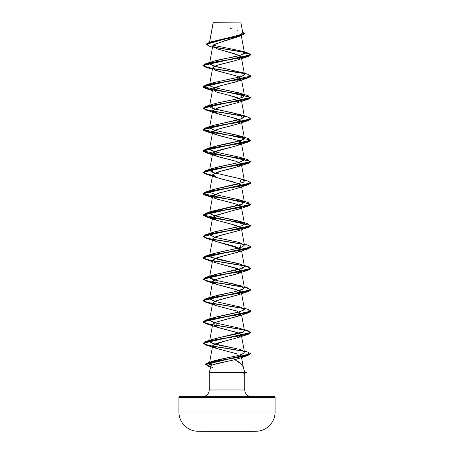 <?xml version="1.0" encoding="UTF-8"?>
<svg xmlns="http://www.w3.org/2000/svg" width="454" height="454" viewBox="0 0 454 454"><rect width="100%" height="100%" fill="white"/><g stroke="black" fill="none" stroke-linecap="round" stroke-linejoin="round"><path stroke-width="0.68" d="M198.035 431.277L255.965 431.277A19.233 19.233 0 0 0 275.079 412.045L178.921 412.045A19.233 19.233 0 0 0 198.035 431.277A4807.798 4807.798 0 0 0 202.461 431.3A4807.798 4807.798 0 0 1 198.035 431.277L255.965 431.277A4807.798 4807.798 0 0 1 251.539 431.3A4807.798 4807.798 0 0 0 255.965 431.277M213.119 22.91L240.961 22.887L213.221 22.7L209.606 42.194L213.119 22.91L224.736 22.899M243.066 369.312L243.276 366.985L244.593 371.917L246.823 372.513L236.171 372.513L244.593 371.917L243.276 366.985L241.466 364.227L234.832 359.653L213.403 364.573C211.78 365.186 210.962 365.703 210.957 366.123L209.22 372.603L236.307 372.603L209.22 372.603L209.22 389.963A6.679 6.679 0 0 1 202.546 396.637A6.679 6.679 0 0 0 209.22 389.963L244.78 389.963L244.78 373.233L244.78 389.963A6.679 6.679 0 0 0 251.454 396.637A6.679 6.679 0 0 1 244.78 389.963L209.22 389.963L209.22 372.603L210.957 366.123C210.679 366.611 211.451 367.201 213.278 367.893M178.921 412.045L178.921 397.364A0.721 0.721 0 0 1 179.642 396.637L274.358 396.637A0.721 0.721 0 0 1 275.079 397.364L178.921 397.364L178.921 412.045L275.079 412.045L275.079 397.364A0.721 0.721 0 0 0 274.358 396.637L179.642 396.637A0.721 0.721 0 0 0 178.921 397.364L275.079 397.364L275.079 412.045M244.593 371.917L236.171 372.513L246.823 372.513L244.593 371.911M243.458 373.109L244.78 373.233M213.068 23.052L213.221 22.7L238.452 22.876M238.974 36.371L224.696 40.712L213.164 45.054M244.235 116.462L231.909 112.632L216.32 109.42L211.201 107.808L209.555 106.196L212.149 104.437L218.646 102.672L236.176 99.097L242.396 97.309L244.445 95.516L238.429 92.718L216.354 88.059L211.439 86.549L209.555 84.83L213.028 82.764L237.221 77.481L243.191 75.568L244.445 74.144L242.879 72.81L213.119 65.796L209.555 63.458L212.807 45.723L216.496 48.612L236.676 54.384L241.346 57.272M241.363 57.391L251 54.849L241.363 57.431L238.883 55.252L216.677 48.68M238.134 59.763L229.593 62.158C227 62.919 217.818 64.496 213.567 66.886L212.648 67.969L215.298 70.222L237.76 76.34L241.352 78.65L239.735 80.437L234.69 82.219L220.309 85.789L212.648 89.342L209.555 106.196M230.439 104.687L218.374 107.7L212.648 110.708L218.879 114.153L233.418 117.768L241.352 121.388L237.59 124.055L217.296 129.401L212.648 132.074L213.068 133.056L213.885 130.792L220.303 128.527L237.765 123.999L241.335 121.326L236.511 118.653L216.235 113.313L212.665 110.64L217.489 107.973L237.765 102.632L240.433 98.938L228.759 95.244L237.55 97.633L241.352 100.022L241.131 100.782M241.267 142.511C243.934 145.66 220.542 148.81 214.243 151.965L237.765 145.365L241.341 142.692L236.511 140.025L216.235 134.685L213.068 133.056C218.419 136.796 242.164 139.946 241.267 142.511L241.358 142.783M237.902 188.052L231.988 189.778L237.765 188.104L239.672 183.972L216.235 177.418L212.892 174.319L221.819 170.869L237.765 166.737L241.335 164.064L236.511 161.391L216.235 156.051L214.243 151.965L212.648 153.441L214.345 155.268L220.014 157.209L236.591 161.42L241.352 164.121L239.746 165.897L234.956 167.617L216.762 172.316L212.648 174.813L214.617 176.765L221.966 179.08L232.987 181.765L240.932 184.806M241.352 185.493L241.131 186.254M240.234 208.369L239.661 208.681C247.231 206.178 232.607 203.029 217.562 199.232L216.235 198.784L212.852 195.731L218.249 193.211L231.988 189.778L219.049 192.978L212.648 196.179L216.41 198.846L236.704 204.192L241.352 206.859L240.643 208.091M238.072 252.095L215.514 258.241L212.648 260.284L216.433 262.962L236.733 268.303L241.352 270.964L237.567 273.643L217.267 278.989L212.648 281.65L216.376 284.306C205.356 281.157 220.184 278.007 233.515 274.852L237.765 273.575L239.757 269.489L216.24 262.889L212.665 260.221L217.489 257.549L237.76 252.208L241.267 249.354L235.291 246.494L216.229 241.522L212.659 238.849L217.489 236.176L237.765 230.836L240.983 227.59L230.501 223.873L216.235 220.156L212.756 218.136L214.441 215.968L239.661 208.681L215.951 215.338L212.648 217.545L216.371 220.201L236.528 225.502L241.329 228.146M238.055 230.734L215.508 236.874L212.648 238.917L215.996 241.437L241 248.979M237.964 337.606L225.036 341.028L237.771 337.674L241.341 335.007L236.511 332.334L216.235 326.994L216.104 322.119L237.76 316.313L241.335 313.64L236.511 310.967L216.235 305.627L212.637 303.215L215.094 301.144L237.765 294.941L241.346 292.28L236.591 289.624L216.376 284.306L238.577 290.327L241.352 292.331L237.59 295.004L217.296 300.344L212.648 303.017L216.41 305.69L236.704 311.03L241.352 313.703L239.054 315.802L216.104 322.119L212.648 324.383L217.767 327.504L238.004 332.844L241.352 335.069L241.136 335.829M236.823 353.802L216.24 348.366L212.966 345.171L225.036 341.028L216.059 343.502L212.648 345.749L216.081 348.303L237.476 354.018M247.595 355.618L216.41 361.032L206.212 363.733L208.687 366.44L210.724 366.997L205.56 364.568L250.517 353.808L247.595 355.618L237.964 358.711L240.194 355.141L239.746 354.909L241.329 356.311L241.057 357.088M238.208 358.626L234.832 359.653C239.502 362.099 242.317 364.545 243.276 366.985M233.061 356.566L213.017 361.14L210.701 362.093L211.712 365.328L209.425 363.342L210.701 362.093C210.628 361.469 217.597 359.733 231.602 356.878C240.489 355.244 244.717 353.501 244.275 351.651L241.721 350.159M236.636 348.695L213.017 343.547L209.555 341.243L210.628 340.165C219.742 336.471 243.548 333.622 243.781 331.63L212.886 339.229L209.583 341.584C210.996 343.247 216.558 344.904 226.262 346.567L236.188 348.593M244.451 330.614L241.59 315.002M214.708 322.686L211.621 321.676L209.555 319.877L217.148 316.699L240.268 311.722L244.445 309.191L241.59 293.636M214.714 301.314L209.555 298.505L217.233 295.304L234.349 291.809L242.237 289.68L244.445 287.825L241.59 272.269M244.263 287.444L233.225 283.846C223.504 281.849 211.365 279.863 209.827 277.871L209.555 277.144L216.183 274.199L227.102 271.901C235.853 270.499 241.607 268.842 244.366 266.924C244.082 265.108 239.496 263.445 230.604 261.941C222.273 260.596 215.542 258.939 210.406 256.97L209.555 255.772L212.183 254.002L219.832 251.993L236.375 248.622L242.396 246.874L244.445 245.086L239.343 242.538L214.657 237.198L209.555 234.406L213.862 232.085L241.613 225.814L244.445 223.726L241.59 208.165M244.348 223.47L238.163 220.865L214.004 215.644L209.555 213.039L210.27 212.171L240.626 204.765L244.445 202.348L239.281 199.783L215.724 194.743L209.714 192.263L209.555 191.667L213.925 189.329L243.372 182.309L244.445 180.981L240.682 178.825L212.29 172.355L209.555 170.301L215.355 167.566L239.377 162.401L244.445 159.615L240.569 157.424L217.54 152.448L211.524 150.688L209.555 148.929L217.318 145.711L241.522 140.371L244.445 138.254L241.59 122.694M244.36 138.016L237.714 135.281L213.613 130.054L209.555 127.563L214.436 125.077L239.127 119.737L244.445 116.882L241.59 101.321M209.555 63.458L209.947 62.856C213.516 60.132 230.314 57.925 236.699 56.239C242.674 54.684 245.256 53.566 244.456 52.897L241.568 51.081L213.051 45.196M244.303 33.505L242.635 31.99L243.492 34.544L235.098 37.092L209.606 42.199L206.315 44.157L244.303 33.505L206.315 44.333L209.152 46.115L206.922 43.505L215.695 40.905L241.273 35.696L213.879 44.452M244.167 52.324L213.755 47.261L244.167 52.324M241.273 35.696L244.297 33.596M241.568 51.081L248.117 53.107L251.039 54.662L248.259 56.495L215.781 61.835L204.033 64.508L205.741 67.175L212.523 68.668L205.486 67.096L202.961 65.524L251.039 54.843L248.1 53.101M243.872 52.085L213.448 47.017L243.872 52.085M209.606 42.199L240.035 34.981L242.799 32.887L240.961 22.887M237.516 30.236L236.738 30.021M232.817 29.05L230.257 28.477M243.775 73.315L212.603 68.503L203.545 66.097L205.747 63.696L245.932 56.92L251.039 54.662L244.456 52.897L241.119 55.036L212.881 61.443L209.759 64.116L216.734 66.789L242.879 72.81C248.179 75.188 239.144 77.18 231.126 78.797L213.028 82.764L205.741 85.063L238.219 79.722L249.967 77.049L248.259 74.377L241.119 72.129M210.957 366.123C211.121 363.966 226.455 361.81 234.832 359.653M216.376 284.306L205.741 280.856L244.07 287.234L207.03 281.213L202.961 279.204L251.028 268.433L248.253 270.175L215.781 275.516L204.033 278.183L205.741 280.856M228.759 95.244L216.235 91.946L212.665 89.273L217.489 86.606L237.765 81.26L237.76 76.34L216.235 70.58M212.659 67.93L216.967 65.404L237.765 59.894L241.363 57.431M212.864 68.73L244.07 73.554L212.864 68.73M251.028 76.119L248.253 77.861L215.775 83.201L204.033 85.874L205.741 88.547L244.076 94.92L207.03 88.899L202.961 86.896L251.039 76.028L202.961 86.714L251.039 97.4L202.961 108.08L206.967 110.072L243.775 116.054L212.603 111.241L203.551 108.835L205.741 106.429L238.225 101.089L249.967 98.416L248.253 95.749L241.119 93.496L241.341 97.701C236.648 99.04 229.083 100.697 218.646 102.672L212.881 104.182L212.727 108.404L241.114 114.862L242.266 118.721L212.881 125.548L209.583 127.926L214.702 130.372M251.028 97.491L248.259 99.227L215.775 104.573L204.033 107.24L205.747 109.913L244.07 116.286L207.024 110.265L202.961 108.262L251.028 97.491M251.028 118.857L248.259 120.594L215.781 125.94L204.033 128.613L205.741 131.28L244.07 137.658L207.03 131.637L202.961 129.628L251.028 118.857M251.028 140.224L248.253 141.966L215.775 147.306L204.033 149.979L205.741 152.646L244.07 159.025L207.03 153.004L202.961 150.995L251.028 140.224M251.028 161.59L248.259 163.332L215.775 168.678L204.033 171.345L205.747 174.018L212.523 175.511L205.48 173.939L202.961 172.361L251.028 161.59M251.028 182.962L248.259 184.699L215.781 190.044L204.033 192.712L205.741 195.385L244.07 201.763L207.03 195.742L202.961 193.733L251.028 182.962M251.028 204.328L248.253 206.071L215.775 211.411L204.033 214.084L205.741 216.751L244.07 223.13L207.03 217.108L202.961 215.1L251.028 204.328M251.028 225.695L248.259 227.437L215.775 232.777L204.033 235.45L205.747 238.123L244.07 244.496L207.024 238.475L202.961 236.466L251.028 225.695M251.028 247.067L248.259 248.803L215.781 254.149L204.033 256.816L205.741 259.489L244.07 265.862L207.03 259.847L202.961 257.838L251.028 247.067M251.028 289.8L248.259 291.542L215.775 296.882L204.033 299.555L205.747 302.228L244.076 308.601L207.024 302.58L202.961 300.571L251.028 289.8M251.028 311.166L248.259 312.908L215.775 318.248L204.033 320.921L205.747 323.594L244.07 329.967L207.03 323.946L202.961 321.943L251.028 311.166M251.028 332.532L248.259 334.275L215.781 339.62L204.033 342.288L205.741 344.961L243.94 351.311L207.007 345.312L202.961 343.309L251.028 332.532M244.456 52.897L251.039 54.662L202.961 65.348L205.492 66.92L212.551 68.497M212.739 68.531L237.839 72.277L247.47 74.155L251.039 76.028M243.775 137.42L212.603 132.608L203.545 130.202L205.747 127.795L238.225 122.455L249.967 119.788L248.259 117.115L251.039 118.766L202.961 129.452L251.039 140.133L202.961 150.819L251.039 161.505L202.961 172.185L205.492 173.763L212.551 175.335L203.54 172.934L205.741 170.534L238.225 165.194L249.967 162.521L248.253 159.848L241.114 157.6L244.4 160.001L239.377 162.401L212.881 168.286L212.29 172.355L241.114 178.967L239.689 183.683L212.881 189.653L209.714 192.263L214.719 194.477L241.119 200.339L242.595 204.056L212.886 211.019L210.27 212.171L210.996 214.555L219.265 216.938L242.277 222.125C245.075 223.232 245.166 224.338 242.555 225.445C237.601 227.658 221.319 229.872 213.862 232.085L209.612 234.814L214.782 237.232L237.38 242.033M248.247 181.214L251.039 182.871L202.961 193.557L251.039 204.238L202.961 214.924L251.039 225.61L202.961 236.29L206.967 238.282L243.781 244.258L212.608 239.451L203.551 237.045L205.741 234.639L238.225 229.298L249.967 226.625L248.253 223.953L241.119 221.705M248.247 245.319L251.039 246.976L202.961 257.662L206.973 259.654L243.775 265.63L212.603 260.817L203.545 258.411L205.747 256.005L238.225 250.665L249.967 247.992L248.259 245.325L244.258 244.087M244.309 265.738L251.039 268.342L202.961 279.028L206.973 281.02L243.775 286.996L212.608 282.184L203.551 279.777L205.741 277.377L238.219 272.031L249.967 269.364L248.259 266.691L244.258 265.454M244.309 287.104L251.039 289.709L202.961 300.395L206.967 302.387L243.781 308.362L212.608 303.556L203.551 301.15L205.741 298.743L238.225 293.403L249.967 290.73L248.253 288.057L244.258 286.826M248.247 309.424L251.039 311.081L202.961 321.761L206.973 323.753L243.775 329.729L212.603 324.922L203.545 322.516L205.747 320.11L238.225 314.77L249.967 312.097L248.259 309.429L244.258 308.192M244.309 329.837L251.039 332.447L202.961 343.133L206.939 345.114L243.611 351.067L212.512 346.271L203.54 343.877L205.741 341.482L238.219 336.136L249.967 333.469L248.259 330.796L244.258 329.559M247.799 352.071L250.523 353.717L205.56 364.392L210.769 366.832L208.414 362.632L238.543 357.355L249.524 354.716L247.81 352.077L244.269 350.97M213.028 82.764C207.824 84.427 208.511 86.084 215.1 87.741L241.119 93.496M224.497 132.54L241.114 136.234L243.719 139.361L233.129 142.494L212.881 146.914L210.1 149.916L217.54 152.448L241.114 157.6M241.114 243.072L240.546 247.532L212.881 253.758L210.696 257.134L241.119 264.444L242.578 268.172L212.886 275.124L209.759 277.797L216.734 280.464L241.119 285.81L243.894 288.812L234.349 291.809L212.881 296.49L209.759 299.163L216.734 301.836L241.119 307.176L244.246 309.849L237.266 312.517L212.875 317.862L209.759 320.535L216.734 323.203L241.119 328.543M239.281 349.364L240.864 349.852M240.365 349.688L244.275 351.651M243.775 222.891L212.608 218.079L203.551 215.678L205.741 213.272L238.219 207.932L249.967 205.259L248.259 202.586L241.119 200.339M243.775 201.525L212.603 196.713L203.545 194.306L205.747 191.9L238.225 186.56L249.967 183.893L248.259 181.22L241.114 178.967M243.775 158.787L212.608 153.98L203.551 151.574L205.741 149.167L238.219 143.827L249.967 141.154L248.259 138.481L241.114 136.234M243.781 94.682L212.608 89.875L203.551 87.469L205.741 85.063M246.823 372.513L236.307 372.689L246.823 372.689L244.774 373.239M202.461 431.3L251.539 431.3L202.461 431.3M213.085 22.865L209.532 42.216M241.307 35.684L244.445 52.789M241.59 58.589L244.445 74.144M212.648 67.969L209.555 84.83M241.59 79.955L244.445 95.516M212.648 110.708L209.555 127.563M212.648 132.074L209.555 148.929M241.59 144.06L244.445 159.615M212.648 153.441L209.555 170.301M241.59 165.426L244.445 180.981M212.648 174.813L209.555 191.667M241.59 186.793L244.445 202.348M212.648 196.179L209.555 213.039M212.648 217.545L209.555 234.406M241.59 229.531L244.445 245.086M212.648 238.917L209.555 255.772M241.59 250.897L244.445 266.458M212.648 260.284L209.555 277.144M212.648 281.65L209.555 298.505M212.648 303.017L209.555 319.877M212.648 324.383L209.555 341.243M241.59 336.369L244.468 352.071M212.648 345.749L209.425 363.342M241.545 357.502L243.31 367.127M212.534 47.222L209.141 46.109M210.701 367.07L208.687 366.44M216.24 348.366L205.741 344.961M237.771 337.674L248.259 334.275M216.235 326.994L205.747 323.594M237.76 316.313L248.259 312.908M216.235 305.627L205.747 302.228M237.765 294.941L248.259 291.542M237.765 273.575L248.253 270.175M216.24 262.889L205.741 259.489M237.76 252.208L248.259 248.803M216.229 241.522L205.747 238.123M237.765 230.836L248.259 227.437M216.235 220.156L205.741 216.751M237.765 209.47L248.253 206.071M216.235 198.784L205.741 195.385M237.765 188.104L248.259 184.699M216.235 177.418L205.747 174.018M237.765 166.737L248.259 163.332M216.235 156.051L205.741 152.646M237.765 145.365L248.253 141.966M216.235 134.685L205.741 131.28M237.765 123.999L248.259 120.594M216.235 113.313L205.747 109.913M237.765 102.632L248.259 99.227M212.41 90.641L205.741 88.547M237.765 81.26L248.253 77.861M212.41 69.269L205.741 67.175M237.765 59.894L248.259 56.495M212.881 61.443L205.747 63.696M212.881 104.182L205.741 106.429M241.114 114.862L248.259 117.115M212.881 125.548L205.747 127.795M212.881 146.914L205.741 149.167M212.881 168.286L205.741 170.534M212.881 189.653L205.747 191.9M212.886 211.019L205.741 213.272M212.881 232.391L205.741 234.639M212.881 253.758L205.747 256.005M212.886 275.124L205.741 277.377M212.881 296.49L205.741 298.743M212.881 317.862L205.747 320.11M212.886 339.229L205.741 341.482M213.017 361.14L208.414 362.632"/></g></svg>
